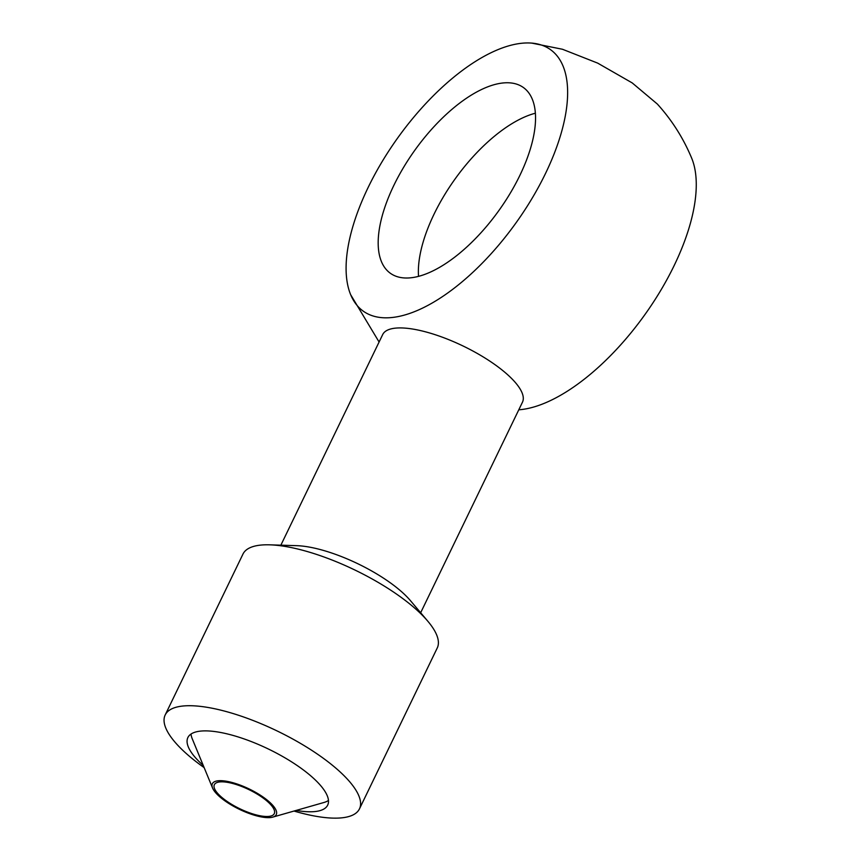 <?xml version="1.0" encoding="UTF-8"?>
<svg xmlns="http://www.w3.org/2000/svg" width="861" height="861" viewBox="0 0 861 861"><rect width="100%" height="100%" fill="white"/><g stroke="black" fill="none" stroke-linecap="round" stroke-linejoin="round"><path stroke-width="1.29" d="M518.774 409.814A160.813 72.808 125.6 0 0 519.14 409.782A160.813 72.808 -54.4 0 0 648.871 308.948A160.813 72.808 -54.4 0 0 691.674 158.155C683.343 138.147 671.903 120.109 657.341 104.041L632.211 82.914L597.663 63.111L562.47 49.26L531.721 43.104M262.68 797.706A33.278 10.59 -154.2 0 0 214.367 784.683A33.278 10.59 -154.2 0 0 225.969 800.622A33.278 10.59 -154.2 0 0 274.282 813.645A33.278 10.59 -154.2 0 0 262.68 797.706M418.532 276.359A114.233 51.725 125.6 0 1 455.017 179.056A114.233 51.725 125.6 0 1 535.391 113.211M409.728 277.888A114.233 51.725 -54.4 0 0 510.282 193.155A114.233 51.725 -54.4 0 0 523.391 87.521A114.233 51.725 -54.4 0 0 503.997 82.882A114.233 51.725 125.6 0 0 403.443 167.615A114.233 51.725 125.6 0 0 390.345 273.26A114.233 51.725 125.6 0 0 409.728 277.888M390.517 317.644A160.813 72.808 -54.4 0 0 542.484 179.562A160.813 72.808 -54.4 0 0 530.979 43.05A160.813 72.808 -54.4 0 0 523.219 43.125A160.813 72.808 125.6 0 0 393.488 143.959A160.813 72.808 125.6 0 0 350.685 294.753A160.813 72.808 125.6 0 0 390.517 317.644M280.869 545.174L382.682 334.585A77.641 24.7 -154.2 0 1 396.297 328.063A77.641 24.7 25.8 0 1 480.223 355.141A77.641 24.7 25.8 0 1 522.476 402.162L420.663 612.752M359.457 808.888A107.894 34.332 25.8 0 0 300.737 743.549A107.894 34.332 25.8 0 0 184.114 705.912A107.894 34.332 -154.2 0 0 165.183 714.974L242.985 554.043A107.894 34.332 -154.2 0 1 261.905 544.991A107.894 34.332 25.8 0 1 269.773 544.83L296.701 545.67A77.641 24.7 25.8 0 1 410.449 600.655L427.842 621.244A107.894 34.332 25.8 0 1 437.259 647.967L359.457 808.888A107.894 34.332 25.8 0 1 340.525 817.95A107.894 34.332 -154.2 0 1 293.999 811.051M269.773 544.83A107.894 34.332 25.8 0 1 427.842 621.244M165.183 714.974A107.894 34.332 -154.2 0 0 204.154 767.625M296.238 810.416A77.641 24.7 -154.2 0 0 314.05 811.643A77.641 24.7 25.8 0 0 327.675 805.121A77.641 24.7 25.8 0 0 285.421 758.1A77.641 24.7 25.8 0 0 201.506 731.021A77.641 24.7 -154.2 0 0 187.881 737.543A77.641 24.7 -154.2 0 0 203.261 765.461M328.461 800.482A77.641 24.7 25.8 0 1 323.951 802.484L272.776 817.121A35.495 11.29 25.8 0 1 270.053 817.595A35.495 11.29 -154.2 0 1 236.936 808.102A35.495 11.29 -154.2 0 1 212.57 788.03L192.261 738.824A77.641 24.7 -154.2 0 1 191.024 734.046M272.776 817.121A35.495 11.29 25.8 0 0 261.841 796.177A35.495 11.29 25.8 0 0 218.597 780.733A35.495 11.29 -154.2 0 0 212.57 788.03M379.088 342.011L350.685 294.753M530.979 43.05L532.83 43.179"/></g></svg>
